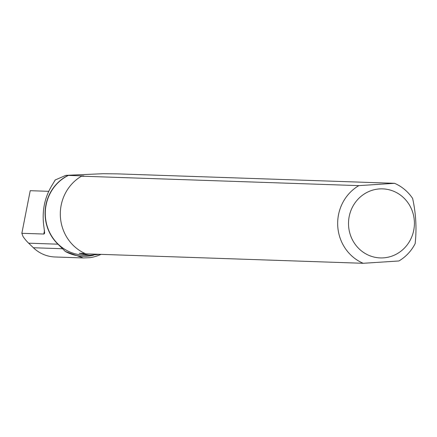 <?xml version="1.0" encoding="UTF-8"?>
<svg xmlns="http://www.w3.org/2000/svg" width="437" height="437" viewBox="0 0 437 437"><rect width="100%" height="100%" fill="white"/><g stroke="black" fill="none" stroke-linecap="round" stroke-linejoin="round"><path stroke-width="0.66" d="M81.479 176.182A43.192 41.193 -88 0 0 60.382 216.517A43.192 41.193 -88 0 0 85.821 253.842L363.174 263.293A43.192 41.193 -88 0 1 337.741 225.967A43.192 41.193 -88 0 1 358.832 185.632L81.479 176.182L83.789 175.947M54.745 181.044L55.046 180.039L65.894 175.341L103.165 173.708L117.198 173.866L394.551 183.316A43.192 41.193 -88 0 1 412.621 198.436C415.969 213.595 416.811 228.655 415.15 243.627A43.192 41.193 -88 0 1 398.894 260.976L363.174 263.293M48.671 191.324L30.219 190.696L21.85 233.303L22.975 236.417A41.87 39.931 92 0 0 28.645 243.185L33.376 247.741A35.348 33.715 92 0 0 55.007 256.983L83.287 257.95L65.326 251.477L57.963 244.185A41.87 39.931 -88 0 1 68.117 175.417L83.735 175.936A41.826 39.887 -88 0 0 83.664 175.969M101.023 254.361A44.907 42.826 -88 0 1 90.159 257.655L83.287 257.95M85.035 253.493L79.261 253.296L89.459 255.29L99.56 254.312M348.568 225.525A34.545 32.95 -88 0 1 388.569 189.636A34.545 32.95 -88 0 1 410.485 239.651A34.545 32.95 -88 0 1 374.356 257.147A34.545 32.95 -88 0 1 348.568 225.525M394.551 183.316L358.832 185.632M21.85 233.303L44 234.035L44.645 233.161L44.011 227.617C41.613 211.716 44.437 197.366 52.473 184.561L55.029 180.295M65.894 175.341L68.117 175.417M65.326 251.477A43.061 41.067 92 0 0 93.578 255.203M89.459 255.29L83.751 255.099A41.826 39.887 -88 0 1 46.076 221.706A41.826 39.887 -88 0 1 68.391 175.412M44.503 230.452L43.793 234.052M33.376 247.741L62.289 248.724M28.645 243.185L57.963 244.185"/></g></svg>
